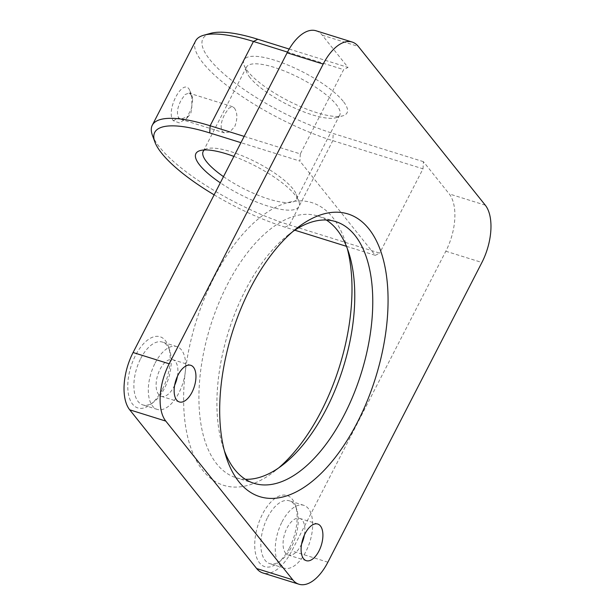 <?xml version="1.0" encoding="UTF-8"?>
<svg xmlns="http://www.w3.org/2000/svg" width="615" height="615" viewBox="0 0 615 615"><rect width="100%" height="100%" fill="white"/><g stroke="black" fill="none" stroke-linecap="round" stroke-linejoin="round"><path stroke-width="0.46" stroke-dasharray="3.08 2.31" d="M162.452 389.226A37.284 18.927 107.3 0 0 168.587 346.921A37.284 18.927 107.3 0 0 135.477 355.493A37.284 18.927 107.3 0 0 129.304 397.651A37.284 18.927 107.3 0 0 150.629 404.439A37.284 18.927 107.3 0 0 162.452 389.226M140.674 358.607A32.895 16.697 -72.7 0 1 162.383 342.078A32.895 16.697 -72.7 0 1 169.886 351.042A32.895 16.697 -72.7 0 1 164.474 388.365A32.895 16.697 -72.7 0 1 154.034 401.795A32.895 16.697 -72.7 0 1 142.765 404.885A32.895 16.697 -72.7 0 1 140.674 358.607M289.419 547.95A37.284 18.927 107.3 0 0 295.546 505.645A37.284 18.927 107.3 0 0 262.436 514.225A37.284 18.927 107.3 0 0 256.263 556.383A37.284 18.927 107.3 0 0 277.588 563.171A37.284 18.927 107.3 0 0 289.419 547.95M267.633 517.33A32.895 16.697 -72.7 0 1 289.342 500.81A32.895 16.697 -72.7 0 1 296.845 509.766A32.895 16.697 -72.7 0 1 291.433 547.096A32.895 16.697 -72.7 0 1 281.001 560.519A32.895 16.697 -72.7 0 1 269.731 563.617A32.895 16.697 -72.7 0 1 267.633 517.33M155.103 363.111A32.895 16.697 -72.7 0 1 176.812 346.591A32.895 16.697 -72.7 0 1 178.911 392.87A32.895 16.697 -72.7 0 1 157.202 409.398A32.895 16.697 -72.7 0 1 155.103 363.111M282.062 521.835A32.895 16.697 -72.7 0 1 303.772 505.315A32.895 16.697 -72.7 0 1 305.87 551.601A32.895 16.697 -72.7 0 1 284.161 568.122A32.895 16.697 -72.7 0 1 282.062 521.835M347.26 248.391A148.046 75.138 107.3 0 0 345.707 243.01A148.046 75.138 107.3 0 0 214.243 277.05A148.046 75.138 107.3 0 0 189.72 444.453A148.046 75.138 107.3 0 0 274.39 471.405A148.046 75.138 107.3 0 0 278.726 467.861M245.362 479.277A137.076 69.572 -72.7 0 1 235.96 477.678A137.076 69.572 -72.7 0 1 227.227 284.83A137.076 69.572 -72.7 0 1 317.678 215.98A137.076 69.572 -72.7 0 1 326.319 220.016M292.955 231.432A137.076 69.572 107.3 0 0 288.758 234.507A137.076 69.572 107.3 0 0 245.262 290.457A137.076 69.572 107.3 0 0 222.722 445.983A137.076 69.572 107.3 0 0 224.421 450.903M343.162 101.252A57.902 16.159 -152.8 0 0 280.986 62.361A57.902 16.159 -152.8 0 0 244.117 65.236A57.902 16.159 -152.8 0 0 247.914 71.509A57.902 16.159 -152.8 0 0 294.939 104.089A57.902 16.159 -152.8 0 0 342.663 115.881A57.902 16.159 -152.8 0 0 343.162 101.252M250.021 77.605A52.421 14.629 27.2 0 1 246.577 71.924A52.421 14.629 27.2 0 1 246.507 67.104A52.421 14.629 27.2 0 1 286.744 71.97A52.421 14.629 27.2 0 1 336.244 104.527A52.421 14.629 27.2 0 1 339.749 115.028A52.421 14.629 27.2 0 1 335.798 117.772A52.421 14.629 27.2 0 1 292.594 107.095A52.421 14.629 27.2 0 1 250.021 77.605M233.885 156.402A57.902 16.159 27.2 0 1 295.023 194.917A57.902 16.159 27.2 0 1 298.829 201.19A57.902 16.159 27.2 0 1 276.25 208.408A57.902 16.159 27.2 0 1 220.308 182.816M223.483 176.636A52.421 14.629 -152.8 0 0 296.43 199.321A52.421 14.629 -152.8 0 0 296.361 194.501A52.421 14.629 -152.8 0 0 292.925 188.82A52.421 14.629 -152.8 0 0 250.351 159.331A52.421 14.629 -152.8 0 0 207.147 148.653A52.421 14.629 -152.8 0 0 204.403 149.952M234.377 108.04C237.528 112.668 237.674 118.787 234.815 126.421L229.872 131.917L224.429 132.886L222.338 131.456C220.178 127.159 221.031 121.347 224.898 114.021L228.818 108.202L232.601 106.718L234.377 108.04M190.727 94.41L192.679 98.969L190.981 112.73L188.728 116.035L180.764 119.249L178.696 117.826C176.474 113.498 177.266 107.663 181.064 100.33L185.023 94.556L188.936 93.08L190.727 94.41L189.305 89.436C182.417 77.851 165.374 110.969 173.253 120.663L179.249 122.885L186.468 118.541L191.803 107.648L191.903 95.463L189.305 89.436M301.596 543.983A19.188 9.74 -72.7 0 1 300.912 545.397A19.188 9.74 -72.7 0 1 288.243 555.038A19.188 9.74 -72.7 0 1 287.021 528.039A19.188 9.74 -72.7 0 1 299.682 518.399A19.188 9.74 -72.7 0 1 304.371 535.088M174.637 385.251A19.188 9.74 -72.7 0 1 173.945 386.674A19.188 9.74 -72.7 0 1 161.284 396.306A19.188 9.74 -72.7 0 1 160.061 369.308A19.188 9.74 -72.7 0 1 172.723 359.675A19.188 9.74 -72.7 0 1 177.412 376.365M244.17 136.384L300.328 153.919L343.647 69.626L287.497 52.091M300.328 153.919L299.905 161.084L240.942 142.672M346.453 246.323L375.288 255.333L299.905 161.084M375.288 255.333L379.678 253.126L289.488 224.959A109.662 30.604 27.2 0 1 159.616 147.193A109.662 30.604 27.2 0 1 152.42 135.308M195.593 40.944A109.662 30.604 -152.8 0 0 202.935 62.899A109.662 30.604 -152.8 0 0 332.807 140.666L422.997 168.833L379.678 253.126M422.997 168.833L423.42 161.668L449.211 193.91A43.865 22.263 -72.7 0 1 445.829 251.22L291.794 550.925A43.865 22.263 -72.7 0 1 262.851 572.957M316.072 30.781A43.865 22.263 -72.7 0 1 322.252 35.186L348.036 67.427L343.647 69.626M423.42 161.668L333.23 133.509A104.181 29.074 27.2 0 1 209.853 59.624A104.181 29.074 27.2 0 1 210.745 33.302M289.196 49.054L348.036 67.427M214.128 194.84A104.181 29.074 -152.8 0 0 285.091 227.166L294.793 230.195M327.872 562.195L291.794 550.925M445.829 251.22L481.906 262.482M322.252 35.186L358.33 46.448M485.289 205.179L449.211 193.91M285.091 227.166L289.488 224.959L332.807 140.666L333.23 133.509M173.253 120.663L178.696 117.826M169.886 351.042L168.587 346.921M296.845 509.766L295.546 505.645M176.812 346.591L162.383 342.078M303.772 505.315L289.342 500.81M348.959 253.311L345.707 243.01M288.758 234.507L297.291 227.888M335.721 221.615L317.678 215.98M246.577 71.924L244.117 65.236M207.147 148.653L200.275 150.544M232.601 106.718L188.936 93.08M246.507 67.104L203.188 151.398M299.682 518.399L317.724 524.034M172.723 359.675L190.765 365.302M161.284 396.306L179.326 401.941M288.243 555.038L306.285 560.672M339.749 115.028L296.43 199.321M224.429 132.886L180.764 119.249M186.468 118.541L188.728 116.035M191.903 95.463L192.679 98.969M296.361 194.501L298.829 201.19M335.798 117.772L342.663 115.881M254.003 483.313L235.96 477.678M222.722 445.983L225.966 456.284M282.923 464.786L274.39 471.405M284.161 568.122L269.731 563.617M157.202 409.398L142.765 404.885M281.001 560.519L277.588 563.171M154.034 401.795L150.629 404.439"/><path stroke-width="0.92" d="M278.726 467.861A148.046 75.138 107.3 0 0 321.361 410.974A148.046 75.138 107.3 0 0 347.26 248.391M326.319 220.016A137.076 69.572 -72.7 0 1 348.959 253.311A137.076 69.572 -72.7 0 1 326.411 408.837A137.076 69.572 -72.7 0 1 282.923 464.786A137.076 69.572 -72.7 0 1 245.362 479.277M250.32 288.32A148.046 75.138 -72.7 0 1 297.291 227.888A148.046 75.138 -72.7 0 1 381.961 254.841A148.046 75.138 -72.7 0 1 357.438 422.244A148.046 75.138 -72.7 0 1 225.966 456.284A148.046 75.138 -72.7 0 1 250.32 288.32M224.421 450.903A137.076 69.572 107.3 0 0 254.003 483.313A137.076 69.572 107.3 0 0 344.454 414.464A137.076 69.572 107.3 0 0 335.721 221.615A137.076 69.572 107.3 0 0 292.955 231.432M220.308 182.816A57.902 16.159 27.2 0 1 199.783 165.174A57.902 16.159 27.2 0 1 200.275 150.544A57.902 16.159 27.2 0 1 233.885 156.402M204.403 149.952A52.421 14.629 -152.8 0 0 203.188 151.398A52.421 14.629 -152.8 0 0 206.702 161.899A52.421 14.629 -152.8 0 0 223.483 176.636M305.063 533.674A19.188 9.74 -72.7 0 1 317.724 524.034A19.188 9.74 -72.7 0 1 318.947 551.032A19.188 9.74 -72.7 0 1 306.285 560.672A19.188 9.74 -72.7 0 1 305.063 533.674M304.371 535.088A19.188 9.74 -72.7 0 1 301.596 543.983M178.104 374.942A19.188 9.74 -72.7 0 1 190.765 365.302A19.188 9.74 -72.7 0 1 191.988 392.301A19.188 9.74 -72.7 0 1 179.326 401.941A19.188 9.74 -72.7 0 1 178.104 374.942M177.412 376.365A19.188 9.74 -72.7 0 1 174.637 385.251M256.67 568.552L292.748 579.814A43.865 22.263 107.3 0 0 298.928 584.219L262.851 572.957A43.865 22.263 -72.7 0 1 256.67 568.552L129.711 409.821A43.865 22.263 -72.7 0 1 133.094 352.518L287.128 52.805A43.865 22.263 -72.7 0 1 316.072 30.781L352.149 42.043A43.865 22.263 107.3 0 0 323.206 64.075L287.128 52.805M133.094 352.518L169.171 363.78L323.206 64.075M169.171 363.78A43.865 22.263 107.3 0 0 165.789 421.091L129.711 409.821M292.748 579.814L165.789 421.091M298.928 584.219A43.865 22.263 107.3 0 0 327.872 562.195L481.906 262.482A43.865 22.263 107.3 0 0 485.289 205.179L358.33 46.448A43.865 22.263 107.3 0 0 352.149 42.043M287.497 52.091L253.457 41.466A109.662 30.604 -152.8 0 0 203.873 35.193L210.745 33.302A104.181 29.074 27.2 0 1 257.846 39.26L289.196 49.054M240.942 142.672L209.715 132.917A104.181 29.074 -152.8 0 0 154.88 141.996L152.42 135.308A109.662 30.604 27.2 0 1 152.274 125.237A109.662 30.604 27.2 0 1 210.138 125.76L244.17 136.384M154.88 141.996A104.181 29.074 -152.8 0 0 161.722 153.289A104.181 29.074 -152.8 0 0 214.128 194.84M294.793 230.195L346.453 246.323M203.873 35.193A109.662 30.604 -152.8 0 0 195.593 40.944L152.274 125.237M257.846 39.26L253.457 41.466L210.138 125.76L209.715 132.917"/></g></svg>
